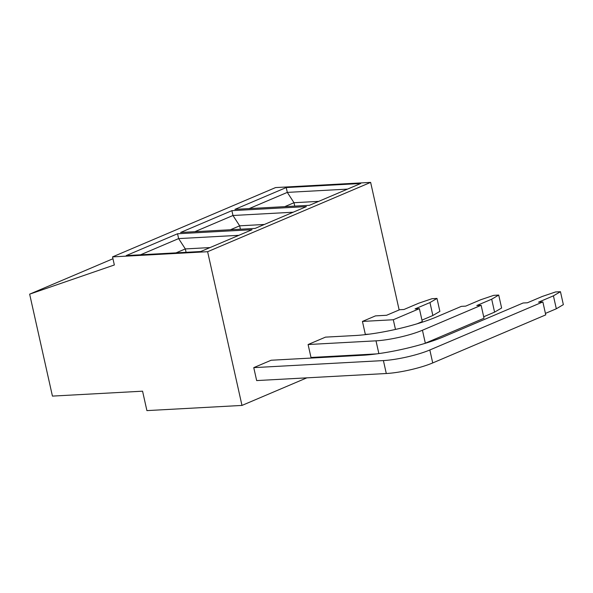<?xml version="1.0" encoding="UTF-8"?>
<svg xmlns="http://www.w3.org/2000/svg" width="593" height="593" viewBox="0 0 593 593"><rect width="100%" height="100%" fill="white"/><g stroke="black" fill="none" stroke-linecap="round" stroke-linejoin="round"><path stroke-width="0.89" d="M378.86 353.591L376.006 340.834A33.682 5.908 -12.6 0 0 422.438 330.242L481.123 305.291L484.021 318.233L425.329 343.191A33.682 5.908 167.4 0 1 424.499 343.532M376.006 340.834L308.101 344.533L310.991 357.475L376.54 353.902M498.72 295.069L501.619 308.012L494.584 312.14L491.693 299.198L498.72 295.069L493.761 295.336L480.582 299.799L465.69 306.129L461.369 306.366L436.374 316.996A58.944 10.34 167.4 0 1 355.125 335.527L325.49 337.135L308.101 344.533M494.584 312.14L483.688 316.773M481.123 305.291L476.802 305.528L491.693 299.198M553.425 295.833L560.459 291.704L563.35 304.646L556.323 308.775L553.425 295.833L538.54 302.163L542.862 301.926L545.753 314.876L432.727 362.931A33.682 5.908 167.4 0 1 386.295 373.516L383.404 360.574L253.76 367.638L256.658 380.58L386.295 373.516M383.404 360.574A33.682 5.908 -12.6 0 0 429.829 349.981L542.862 301.926M253.76 367.638L271.149 360.24L362.516 355.266A58.944 10.34 167.4 0 0 443.764 336.735L523.1 303.001L527.422 302.771L542.313 296.441L555.5 291.971L560.459 291.704M556.323 308.775L545.427 313.408M436.989 298.427L439.88 311.377L432.853 315.506L429.962 302.563L436.989 298.427L432.03 298.702L418.843 303.164L403.959 309.494L399.638 309.731L386.592 315.276L375.48 315.884L362.442 321.428L393.307 319.746L419.392 308.656L422.283 321.599L417.161 323.778M395.472 329.426L393.307 319.746M429.962 302.563L415.07 308.894L419.392 308.656M362.442 321.428L365.332 334.37L369.142 334.163M432.853 315.506L421.957 320.138M207.617 251.706L112.544 256.888L114.353 264.975L29.65 294.158L52.436 396.102L142.565 391.187L146.908 410.608L241.981 405.427L207.617 251.706L370.632 182.392L275.567 187.573L112.544 256.888M264.352 224.473L239.668 225.822L240.424 229.209M231.885 210.656L180.576 232.471L255.086 228.416L306.396 206.601L231.885 210.656L232.967 215.496L239.668 225.822L230.403 229.758M177.552 233.761L126.242 255.576L200.753 251.521L252.062 229.706L177.552 233.761L178.626 238.601L140.526 254.797M238.86 235.317L178.626 238.601L185.327 248.927L176.062 252.863M361.189 354.74L359.58 355.422M306.848 377.845L241.981 405.427M399.148 309.939L370.632 182.392M293.194 212.212L232.967 215.496L194.86 231.693M286.226 187.551L234.917 209.366L309.427 205.311L360.737 183.496L286.226 187.551L287.308 192.391L294.009 202.717L294.765 206.112M318.693 201.368L294.009 202.717L284.744 206.653M347.535 189.108L287.308 192.391L249.201 208.588M112.959 258.741L29.65 294.158M210.011 247.577L185.327 248.927L186.091 252.314M422.438 330.242L425.329 343.191M429.829 349.981L432.727 362.931"/></g></svg>
